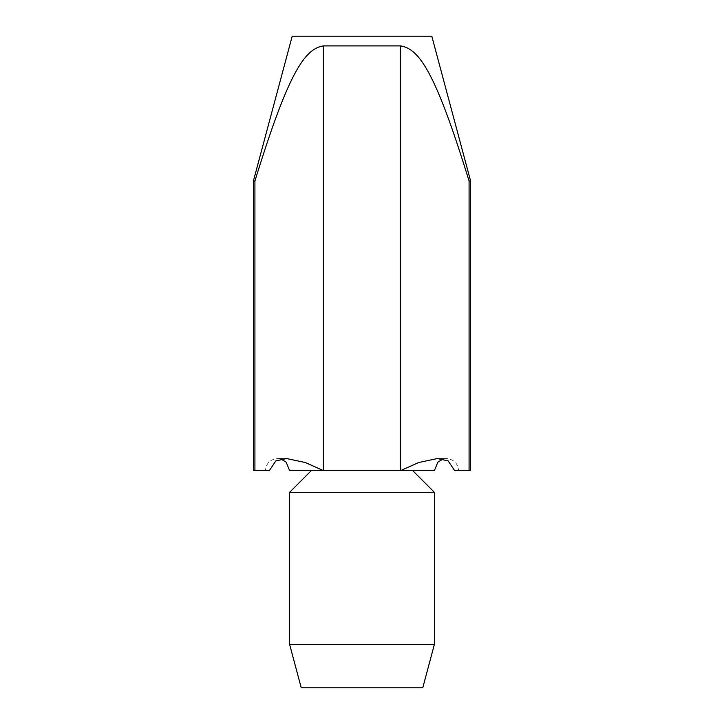 <?xml version="1.0" encoding="UTF-8"?>
<svg xmlns="http://www.w3.org/2000/svg" width="724" height="724" viewBox="0 0 724 724"><rect width="100%" height="100%" fill="white"/><g stroke="black" fill="none" stroke-linecap="round" stroke-linejoin="round"><path stroke-width="0.54" stroke-dasharray="3.62 2.71" d="M458.536 470.6L454.618 470.6L458.536 470.6C457.948 463.405 453.93 459.387 446.464 458.536L437.405 458.536L448.165 460.917L454.618 470.6L469.08 470.6L469.08 181C435.694 72.708 419.359 48.789 400.598 45.902L323.402 45.902C304.641 48.789 288.306 72.708 254.92 181L253.4 181M431.803 36.2L292.197 36.2M434.4 492.32L289.6 492.32M434.4 470.6L289.6 470.6M422.762 687.8L301.238 687.8M434.4 644.36L289.6 644.36M254.92 181L254.92 470.6L269.382 470.6L275.835 460.917L286.595 458.536L305.338 462.536L323.402 470.6L323.402 45.902M254.92 470.6L253.4 470.6M470.6 470.6L469.08 470.6M470.6 181L469.08 181M269.382 470.6L265.464 470.6L269.382 470.6M362 470.6L412.68 470.6L362 470.6M400.598 470.6L400.598 45.902M281.075 459.061L277.536 458.536L286.595 458.536L277.536 458.536C270.07 459.387 266.052 463.405 265.464 470.6M442.925 459.061L446.464 458.536L437.405 458.536"/><path stroke-width="1.09" d="M469.08 181L470.6 181L431.803 36.2L292.197 36.2L253.4 181L254.92 181C288.306 72.708 304.641 48.789 323.402 45.902L400.598 45.902C419.359 48.789 435.694 72.708 469.08 181L469.08 470.6L454.618 470.6L448.165 460.917L437.405 458.536L418.662 462.536L400.598 470.6L418.662 462.536L437.405 458.536M311.32 470.6L289.6 492.32L434.4 492.32L434.4 644.36L289.6 644.36L301.238 687.8L422.762 687.8L434.4 644.36M281.075 459.061L286.197 462.202L289.6 470.6L434.4 470.6L437.803 462.202L442.925 459.061M323.402 45.902L323.402 470.6L305.338 462.536L286.595 458.536L275.835 460.917L269.382 470.6L254.92 470.6L254.92 181M253.4 181L253.4 470.6L254.92 470.6M469.08 470.6L470.6 470.6L470.6 181M400.598 470.6L400.598 45.902M289.6 492.32L289.6 644.36M412.68 470.6L434.4 492.32"/></g></svg>
